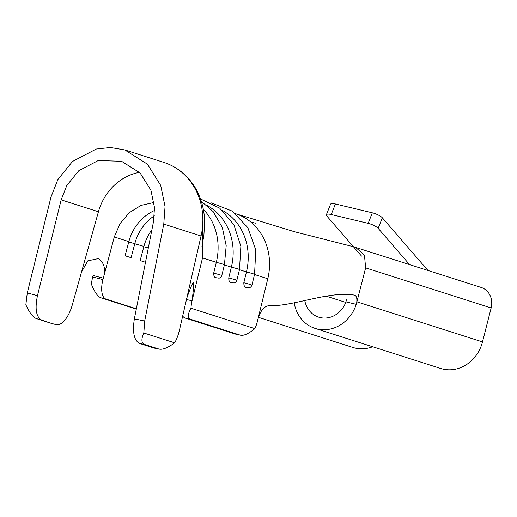 <?xml version="1.0" encoding="UTF-8"?>
<svg xmlns="http://www.w3.org/2000/svg" width="517" height="517" viewBox="0 0 517 517"><rect width="100%" height="100%" fill="white"/><g stroke="black" fill="none" stroke-linecap="round" stroke-linejoin="round"><path stroke-width="0.78" d="M236.864 280.35C236.25 281.836 235.332 282.715 234.111 282.993L231.681 282.573C229.729 282.793 228.753 281.248 228.753 277.939A12.815 0.446 13.7 0 1 235.603 279.833A12.815 0.446 13.7 0 1 236.864 280.35L239.5 269.544A12.815 0.446 -166.3 0 0 231.39 267.134A56.573 50.601 -72.3 0 0 207.407 205.643M251.928 285.158C251.314 286.644 250.396 287.523 249.168 287.801L246.745 287.381C244.793 287.601 243.817 286.056 243.817 282.747A12.815 0.446 13.7 0 1 250.667 284.641A12.815 0.446 13.7 0 1 251.928 285.158L254.564 274.353A12.815 0.446 -166.3 0 0 246.447 271.942A56.573 50.601 -72.3 0 0 222.465 210.451M221.806 275.542C221.186 277.028 220.268 277.907 219.046 278.185L216.617 277.765C214.665 277.984 213.689 276.44 213.689 273.131A12.815 0.446 13.7 0 1 220.546 275.025A12.815 0.446 13.7 0 1 221.806 275.542L224.436 264.736A12.815 0.446 -166.3 0 0 216.326 262.326A56.573 50.601 -72.3 0 0 203.297 209.249M258.513 317.335L352.917 347.469A35.654 31.886 -72.3 0 0 354.959 348.038A35.654 31.886 -72.3 0 0 372.66 346.758M491.15 307.951A17.675 15.814 -72.3 0 0 481.14 287.426L354.61 247.081L355.625 247.365L364.466 255.191L365.635 267.884L491.15 307.951L482.497 341.911A35.654 31.886 -72.3 0 1 440.62 368.447L315.105 328.385A35.654 31.886 107.7 0 1 294.186 302.807M355.625 247.365L364.466 255.191L365.635 267.884L356.258 304.326A35.654 31.886 107.7 0 1 315.105 328.385M356.258 304.326L345.963 301.863A23.866 21.346 107.7 0 1 318.692 317.154A23.866 21.346 107.7 0 1 304.778 300.545M345.963 301.863L346.558 299.162M235.784 213.78A56.573 50.601 107.7 0 1 269.073 256.219A56.573 50.601 107.7 0 1 267.787 278.753L257.628 320.398C260.077 311.098 263.89 306.193 269.06 305.683C291.898 306.839 330.428 290.502 354.5 295.142L354.584 295.162M354.5 295.142C356.368 295.756 357.131 298.025 356.782 301.941M257.628 320.398L257.337 321.593A17.675 7.884 102.7 0 1 254.862 328.625L191.006 308.242C187.645 314.252 187.4 317.897 190.262 319.17L185.118 318.007A17.675 7.884 -77.3 0 1 182.695 316.003M91.503 284.44A17.675 7.891 -75.8 0 1 92.717 276.996L93.112 275.509L103.316 278.178L102.941 279.581A17.675 7.891 104.2 0 0 105.927 299.065L100.815 297.773C97.629 296.422 94.521 291.982 91.503 284.44M136.352 308.778L105.927 299.065M151.92 229.703A44.785 40.055 -72.3 0 0 143.913 246.415L140.146 260.574L145.503 262.287M154.325 215.822A44.785 40.055 -72.3 0 0 134.847 243.52L131.079 257.679L125.082 255.766L128.849 241.607L114.276 236.954L103.316 278.178C105.856 269.383 104.363 262.953 98.825 258.881L97.274 258.481M154.57 210.471A44.785 40.055 -72.3 0 0 128.849 241.607M239.461 269.712L246.447 271.942L243.817 282.747M224.397 264.904L231.39 267.134L228.753 277.939M163.818 162.396A64.819 57.975 107.7 0 1 163.934 162.428A64.819 57.975 107.7 0 1 201.055 235.978L186.779 298.199C190.153 288.557 192.382 283.284 193.468 282.385C193.869 284.428 193.397 290.554 192.065 300.765L202.522 257.918L202.399 228.171L202.522 257.918L216.326 262.326L213.689 273.131M186.475 299.53L192.065 300.765A17.675 7.884 102.7 0 0 191.006 308.242M254.862 328.625C248.619 333.717 243.824 335.908 240.47 335.197L235.623 334.111A17.675 7.884 -77.3 0 1 235.325 334.034L240.47 335.197L190.262 319.17M235.325 334.034L185.118 318.007M136.288 309.095L100.815 297.773M335.404 203.982L331.229 214.523A8.253 2.249 -158.4 0 0 326.382 214.749L330.557 204.209A8.253 2.249 21.6 0 1 335.404 203.982L372.33 212.817A8.253 2.249 21.6 0 1 382.334 217.793L427.927 270.443M409.542 264.575L378.166 228.34A8.253 2.249 -158.4 0 0 368.162 223.357L372.33 212.817M331.229 214.523L368.162 223.357M326.382 214.749A8.253 2.249 -158.4 0 0 326.873 216.067L361.545 256.102M139.5 172.335A53.031 47.435 -72.3 0 0 98.43 211.763L81.486 272.142L87.716 260.885L98.075 258.662L98.825 258.881M154.021 202.477L140.992 205.411L129.25 212.707L120.041 223.622L114.276 236.954L120.041 223.622L129.25 212.707L140.992 205.411L154.021 202.477M186.779 298.199L179.399 330.376A23.569 10.495 101.7 0 1 174.643 342.829L143.816 332.987C141.07 339.346 141.348 343.185 144.644 344.496L139.48 343.424C134.026 340.36 132.32 332.179 134.362 318.873L153.446 221.935L154.499 207.582L150.925 190.262L140.068 172.917L121.547 161.272L98.211 160.548L78.797 170.7L66.809 185.48L61.161 199.866L37.457 295.692C34.788 308.849 36.151 316.947 41.547 319.997L36.455 318.614C32.933 317.251 29.398 312.636 25.85 304.772L27.272 292.932L50.976 197.1L57.878 179.522L72.529 161.459L96.259 149.045L110.464 147.5L124.778 149.93L147.416 164.167L160.69 185.364L165.052 206.535L163.773 224.081L144.689 321.018L143.816 332.987M174.643 342.829C167.805 347.883 162.564 349.957 158.926 349.053L154.234 348.109A23.569 10.495 -78.3 0 1 153.762 347.98L158.926 349.053L144.644 344.496M153.762 347.98L139.48 343.424M51.131 323.28L41.547 319.997M55.83 324.56A23.569 10.534 105.2 0 0 56.023 324.618A23.569 10.534 105.2 0 0 72.238 305.075L81.486 272.142M50.737 323.177L36.455 318.614M326.188 296.157L345.757 302.406M356.976 301.844L482.497 341.911M267.787 278.753L254.519 274.521M143.913 246.415L128.759 241.95M92.717 276.996L102.941 279.581M148.334 247.921L143.823 246.758M382.334 217.793L378.166 228.34M201.055 235.978L163.773 224.081M98.43 211.763L61.161 199.866M27.272 292.932L37.457 295.692M134.362 318.873L144.689 321.018M352.31 246.435L294.625 231.765L235.493 213.676M251.204 222.362L255.534 223.157L250.9 222.11M239.5 269.544L240.864 246.273L233.884 224.733L219.699 208.164L200.499 198.942M224.436 264.736L226.194 245.711L222.304 227.402L213.217 211.686L199.898 200.098M254.564 274.353L255.773 249.944L247.83 227.622L232.152 211.085L211.375 202.929M201.869 231.868L202.367 242.253L201.953 246.35L203.892 235.254L204.642 222.161C204.448 209.98 201.41 198.657 195.536 188.207C187.917 175.502 177.35 166.894 163.824 162.377M163.934 162.428L124.778 149.93M50.937 323.235L56.023 324.618"/></g></svg>
